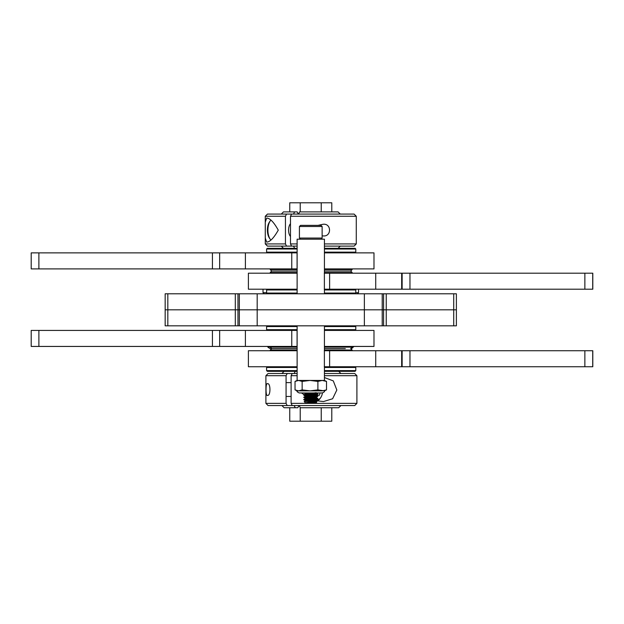 <?xml version="1.0" encoding="UTF-8"?>
<svg xmlns="http://www.w3.org/2000/svg" width="624" height="624" viewBox="0 0 624 624"><rect width="100%" height="100%" fill="white"/><g stroke="black" fill="none" stroke-linecap="round" stroke-linejoin="round"><path stroke-width="0.94" d="M167.825 325.829L165.165 325.829L165.165 293.795L456.386 293.795L456.386 325.829L167.825 325.829L167.825 309.816L165.165 309.816L235.303 309.816L167.825 309.816L167.825 293.795M237.97 309.816L456.386 309.816L235.303 309.816L237.97 309.816L237.97 325.829L237.97 293.795M383.581 293.795L383.581 325.829M456.386 309.816L456.386 293.795M31.2 268.897L31.2 252.884L31.2 268.897L297.125 268.897M31.2 252.884L297.125 252.884M324.425 252.884L373.987 252.884L373.987 268.897L324.425 268.897M267.329 252.884L266.604 252.151L266.604 249.023L267.329 248.297L297.125 248.297M324.425 248.297L355.056 248.297L355.789 249.023L324.425 249.023M266.604 249.023L297.125 249.023M266.604 252.151L297.125 252.151M324.425 252.151L355.789 252.151L355.789 249.023M297.125 272.501L270.239 272.501L271.697 271.05L297.125 271.05L271.697 271.05L270.239 269.591L297.125 269.591M324.425 269.591L352.147 269.591L352.147 268.897M324.425 271.05L350.688 271.05L324.425 271.05M402.129 273.195L592.8 273.195L592.8 289.208L402.129 289.208L402.129 273.195L324.262 273.195M402.129 289.208L324.262 289.208M297.125 289.208L248.399 289.208L248.399 273.195L297.125 273.195M324.379 289.208L324.379 273.195L324.379 289.208M355.056 293.795L355.789 293.069L324.425 293.069M355.056 289.208L355.789 289.942L324.425 289.942M352.147 269.591L350.688 271.05L352.147 272.501L324.425 272.501M297.125 289.942L266.604 289.942L266.604 293.069L297.125 293.069M324.425 243.929L356.281 243.929L354.097 246.113L324.425 246.113M297.125 246.113L291.58 246.113L290.48 243.929L297.125 243.929M266.674 242.104L265.27 238.056L265.27 222.128L266.674 218.08C269.989 218.174 273.85 222.199 278.273 230.147C273.803 238.017 269.942 242.003 266.674 242.104M318.045 225.358L322.873 224.305C331.718 222.963 331.773 237.198 322.873 235.88M356.281 243.929L356.281 216.263L290.48 216.263L290.48 243.929M286.541 246.113L267.454 246.113L265.27 243.929L285.441 243.929L286.541 246.113L291.58 246.113M290.48 216.263L291.58 214.079L286.541 214.079L285.441 216.263L285.441 243.929M285.441 216.263L265.27 216.263L265.27 222.128M293.514 214.079L294.622 211.895L297.196 211.895L298.334 214.126M293.514 246.113L294.622 248.297M290.48 223.688A7.316 3.674 90 0 0 288.577 230.092A7.316 3.674 90 0 0 290.48 236.504M298.553 214.079L299.653 211.895L338.075 211.895L340.259 214.079M294.622 211.895L283.468 211.895L281.284 214.079M291.58 214.079L354.097 214.079L356.281 216.263M265.27 216.263L267.454 214.079L286.541 214.079M270.722 239.897A11.372 5.717 -90 0 1 270.301 239.351A11.372 5.717 -90 0 1 270.301 220.834A11.372 5.717 -90 0 1 270.722 220.288M270.301 239.351L269.506 238.228A9.992 5.023 -90 0 1 269.506 221.957L270.301 220.834M265.902 375.703L268.086 373.519L287.173 373.519L286.073 375.703L265.902 375.703L265.902 403.369L286.073 403.369L286.073 375.703M324.425 377.543L333.286 380.897L336.835 390.008L332.615 398.759L323.497 401.552L317.694 400.881M267.306 395.327C265.621 396.669 265.606 382.434 267.306 383.752C270.816 382.309 270.816 396.77 267.306 395.327M324.425 373.519L354.721 373.519L356.905 375.703L324.425 375.703M297.125 375.703L291.112 375.703L292.211 373.519L297.125 373.519M291.112 403.369L356.905 403.369L354.721 405.553L292.211 405.553L291.112 403.369L291.112 375.703M308.599 397.683L301.517 392.948M340.891 405.553L338.707 407.737L300.284 407.737L299.177 405.553M298.958 405.506L297.827 407.737L284.099 407.737L281.915 405.553M295.246 371.335L294.146 373.519M287.173 373.519L292.211 373.519M286.073 403.369L287.173 405.553L268.086 405.553L265.902 403.369M292.211 405.553L287.173 405.553M294.146 405.553L295.246 407.737M286.073 396.458L291.112 396.458M286.073 382.621L291.112 382.621M311.805 395.858A11.372 5.717 90 0 0 312.07 396.599M312.187 396.872A11.372 5.717 90 0 0 312.679 397.894M312.842 398.19A11.372 5.717 90 0 0 313.24 398.806M313.443 399.079A11.372 5.717 90 0 0 314.254 399.961M313.03 392.948A9.992 5.023 90 0 0 313.115 393.37M313.178 393.658A9.992 5.023 90 0 0 313.326 394.251M313.404 394.532A9.992 5.023 90 0 0 313.794 395.686M313.911 395.975A9.992 5.023 90 0 0 314.137 396.482M314.278 396.755A9.992 5.023 90 0 0 315.12 398.05M316.001 398.908A9.992 5.023 90 0 0 317.749 399.532A9.992 5.023 90 0 0 320.666 397.675A9.992 5.023 90 0 0 322.468 392.948M320.057 392.948L319.402 395.226L316.095 395.226L319.402 395.226M315.44 392.948L315.604 393.533M315.853 394.368L316.095 395.226M317.694 400.686A11.372 5.717 90 0 0 319.87 398.798L320.666 397.675M324.425 326.563L355.789 326.563L355.056 325.829M324.425 329.69L355.789 329.69L355.789 326.563M324.425 347.131L352.147 347.131L352.147 346.437M345.345 348.582L324.425 348.582L345.345 348.582M297.125 350.041L270.239 350.041L271.697 348.582L297.125 348.582L271.697 348.582L270.239 347.131L297.125 347.131M267.329 330.424L266.604 329.69L297.125 329.69M266.604 329.69L266.604 326.563L297.125 326.563M31.2 346.437L31.2 330.424L31.2 346.437L297.125 346.437M31.2 330.424L297.125 330.424M324.425 330.424L373.987 330.424L373.987 346.437L324.425 346.437M355.056 366.748L355.789 367.481L355.789 370.609L355.056 371.335L324.425 371.335M297.125 371.335L267.329 371.335L266.604 370.609L297.125 370.609M355.789 370.609L324.425 370.609M355.789 367.481L324.425 367.481M297.125 367.481L266.604 367.481L266.604 370.609M352.147 347.131L350.688 348.582L352.147 350.041L324.425 350.041M402.129 350.735L592.8 350.735L592.8 366.748L402.129 366.748L402.129 350.735L324.262 350.735M402.129 366.748L324.262 366.748M297.125 366.748L248.399 366.748L248.399 350.735L297.125 350.735M324.379 366.748L324.379 350.735L324.379 366.748M297.125 293.795L297.125 239.195L324.425 239.195L324.425 273.195M297.125 325.829L297.125 380.437L324.425 380.437L326.516 381.42L322.202 380.437L324.425 380.437L324.425 366.748M308.311 401.326L305.37 400.881L304.169 401.583L305.565 403.01L315.986 403.01L316.657 402.301L309.551 401.926M305.752 392.948L316.711 393.619C321.656 394.001 309.059 394.384 304.84 394.758C299.894 395.14 312.491 395.522 316.711 395.897C321.656 396.279 309.059 396.653 304.84 397.036C299.894 397.418 312.491 397.792 316.711 398.174C321.656 398.549 309.059 398.931 304.84 399.313C299.894 399.688 312.491 400.07 316.711 400.452C318.63 400.741 316.072 401.021 309.028 401.302L314.324 401.302L305.713 402.776L315.931 402.199M304.169 401.583L309.028 401.302M314.324 401.302C317.717 401.115 318.513 400.92 316.711 400.733L308.42 400.234M305.713 402.776L315.526 401.965L317.694 400.928L316.711 400.452M317.187 400.787L316.711 400.733M310.775 401.209L305.37 400.686L303.857 399.789L304.84 399.594C309.059 399.22 321.656 398.837 316.711 398.455L308.42 397.964M305.37 400.686L316.173 399.555L317.694 398.65L316.711 398.174M317.187 398.51L316.711 398.455M310.775 398.939L305.37 398.416L303.857 397.519L304.84 397.316C309.059 396.942 321.656 396.56 316.711 396.185L308.42 395.686M305.37 398.416L316.173 397.277L317.694 396.38L316.711 395.897M317.187 396.232L316.711 396.185M310.775 396.661L305.37 396.139L303.857 395.242L304.84 395.047C309.059 394.664 321.656 394.282 316.711 393.908L308.42 393.409M305.37 396.139L316.173 395L317.694 394.103L316.711 393.619M317.187 393.962L316.711 393.908M304.84 399.313L303.857 399.789M304.84 397.036L303.857 397.519M304.84 394.758L303.857 395.242M310.775 394.384L306.025 394.001L303.857 392.948M300.55 239.195L299.419 238.056L322.132 238.056L322.132 226.496L299.419 226.496L300.55 225.358L320.993 225.358L322.132 226.496M316.173 401.825L313.56 401.404M316.173 399.555L313.131 399.095M316.173 397.277L313.131 396.825M316.173 395L313.131 394.547M305.37 393.861L314.722 392.948M308.63 402.776L316.212 402.067L312.179 401.591M305.37 400.881L316.212 399.789L310.775 399.22M308.412 399.064L306.103 398.455L316.212 397.519L310.775 396.942M308.412 396.786L306.103 396.185L316.212 395.242L310.775 394.672M308.412 394.508L305.37 394.056L316.212 392.683M297.125 390.866L295.035 389.883L298.592 390.866L297.125 390.866C296.579 391.342 297.274 392.036 299.208 392.948L322.343 392.948C324.262 392.067 324.956 391.373 324.425 390.866L326.516 389.883L326.516 381.42M326.516 389.883L322.202 390.866L310.019 390.866L302.149 389.883L298.592 390.866L310.019 390.866L317.889 389.883L324.425 390.866M303.311 380.437L310.019 380.437L302.149 381.42L298.592 380.437L303.311 380.437M306.01 392.948L302.063 392.948M310.019 380.437L322.202 380.437L317.889 381.42L310.019 380.437M297.125 380.437L298.592 380.437L295.035 381.42L297.125 380.437M295.035 389.883L295.035 381.42M302.149 389.883L302.149 381.42M317.889 389.883L317.889 381.42M269.818 346.694L268.991 346.437L267.829 347.123L269.662 348.403L271.518 348.403M270.239 346.936L267.836 347.108M263.016 289.208L263.016 292.664L266.604 292.664M321.235 407.737L321.235 421.208L331.789 421.208L331.789 407.737M289.754 211.895L289.754 202.792L331.789 202.792L331.789 211.895M321.235 202.792L321.235 211.895M289.754 407.737L289.754 421.208L321.235 421.208M300.214 202.792L300.214 211.895M300.214 407.605L300.214 421.208M355.789 292.664L358.535 292.664L357.396 293.795M352.583 347.584L351.889 348.403L350.875 348.403M352.825 347.747L351.211 347.896L352.607 347.646L351.733 347.552M352.147 346.765L354.097 346.437M352.147 346.484L352.708 346.437M235.303 293.795L235.303 325.829M239.327 293.795L239.327 325.829M257.189 293.795L257.189 325.829M364.361 293.795L364.361 325.829M382.223 293.795L382.223 325.829M386.248 293.795L386.248 325.829M453.718 293.795L453.718 325.829M219.656 268.897L219.656 252.884L219.648 268.897M297.079 268.897L297.079 252.884M291.759 268.897L291.759 252.884M245.404 268.897L245.404 252.884M212.433 268.897L212.433 252.884M38.883 268.897L38.883 252.884M401.669 273.195L401.669 289.208M329.612 273.195L329.612 289.208M375.726 273.195L375.726 289.208M409.968 273.195L409.968 289.208M584.867 273.195L584.867 289.208M592.714 273.195L592.714 289.208M219.656 346.437L219.656 330.424L219.648 346.437M297.079 346.437L297.079 330.424M291.759 346.437L291.759 330.424M245.404 346.437L245.404 330.424M212.433 346.437L212.433 330.424M38.883 346.437L38.883 330.424M401.669 350.735L401.669 366.748M329.612 350.735L329.612 366.748M375.726 350.735L375.726 366.748M409.968 350.735L409.968 366.748M584.867 350.735L584.867 366.748M592.714 350.735L592.714 366.748M270.239 269.591L270.239 268.897M355.056 252.884L355.789 252.151M592.8 273.195L592.8 289.208M355.789 289.942L355.789 293.069M352.147 272.501L352.147 273.195M270.239 272.501L270.239 273.195M267.329 289.208L266.604 289.942M267.329 293.795L266.604 293.069M265.27 243.929L265.27 238.056M283.468 248.297L281.284 246.113M338.075 248.297L340.259 246.113M356.905 375.703L356.905 403.369M338.707 371.335L340.891 373.519M284.099 371.335L281.915 373.519M355.056 330.424L355.789 329.69M270.239 347.131L270.239 346.437M267.329 325.829L266.604 326.563M267.329 366.748L266.604 367.481M270.239 350.041L270.239 350.735M352.147 350.041L352.147 350.735M592.8 350.735L592.8 366.748M324.425 289.208L324.425 293.795M324.425 325.829L324.425 350.735M320.993 239.195L322.132 238.056M299.419 238.056L299.419 226.496M316.173 402.02L316.657 402.301M316.173 399.742L317.663 400.608M305.37 398.611L303.888 399.469M316.173 397.472L317.663 398.33M305.37 396.334L303.888 397.192M316.173 395.195L317.663 396.061M305.37 394.056L303.888 394.922M316.173 392.917L317.663 393.783M264.147 293.795L263.016 292.664M358.535 289.208L358.535 292.664M354.073 346.515L352.583 347.381"/></g></svg>

